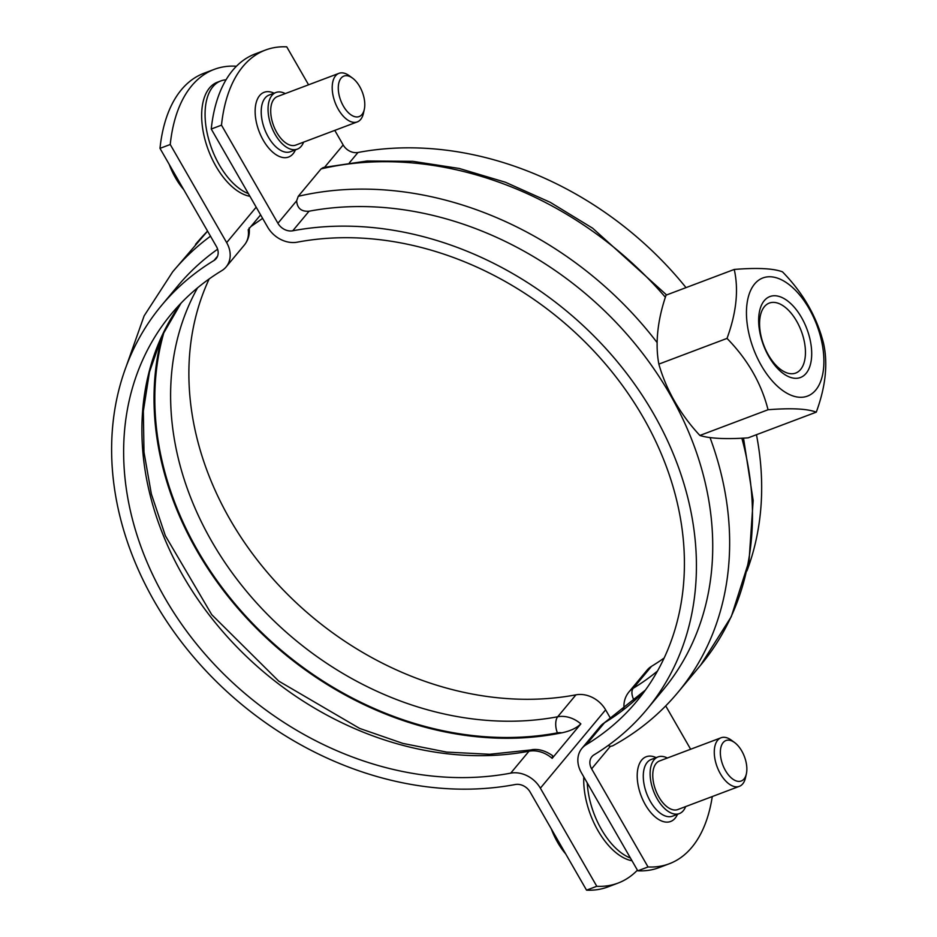 <?xml version="1.0" encoding="UTF-8"?>
<svg xmlns="http://www.w3.org/2000/svg" width="937" height="937" viewBox="0 0 937 937"><rect width="100%" height="100%" fill="white"/><g stroke="black" fill="none" stroke-linecap="round" stroke-linejoin="round"><path stroke-width="1.41" d="M666.066 295.155A156.596 96.523 -50.4 0 0 658.852 364.106A156.596 126.53 -140.2 0 0 699.88 435.459A156.596 29.996 166.5 0 0 748.124 437.848L816.279 412.151C807.19 408.708 791.109 407.911 768.047 409.75C761.359 383.338 747.679 359.55 727.018 338.398C736.412 312.782 738.813 289.791 734.233 269.446L666.066 295.155M734.233 269.446C757.295 267.607 773.376 268.404 782.477 271.835C803.138 292.988 816.818 316.765 823.506 343.188C828.085 363.533 825.684 386.524 816.279 412.151M815.694 390.12A63.142 33.826 69.3 0 0 790.547 285.762A63.142 33.826 69.3 0 0 749.295 335.27A63.142 33.826 69.3 0 0 815.694 390.12M727.018 338.398L658.852 364.106M800.585 369.494A37.398 20.04 -110.7 0 1 795.712 373.055A37.398 20.04 -110.7 0 1 763.76 345.132A37.398 20.04 -110.7 0 1 769.312 303.073A37.398 20.04 -110.7 0 1 799.12 325.924A37.398 20.04 -110.7 0 1 800.585 369.494M806.078 373.406A43.254 23.167 69.3 0 0 788.86 301.925A43.254 23.167 69.3 0 0 760.598 335.833A43.254 23.167 69.3 0 0 806.078 373.406M768.047 409.75L699.88 435.459M648.041 866.959A172.994 92.681 69.3 0 0 669.311 863.75L659.062 867.615A172.994 92.681 -110.7 0 1 637.792 870.824L648.041 866.959L591.622 768.832A12.977 10.483 39.8 0 1 591.903 756.663A12.977 10.483 39.8 0 1 594.07 754.812A315.722 255.098 -140.2 0 0 646.589 709.754L662.892 690.171A315.722 255.098 -140.2 0 0 646.893 359.047A315.722 255.098 -140.2 0 0 309.058 211.212C301.351 211.762 297.216 208.295 296.642 200.811L298.247 196.313L321.086 168.894L323.253 167.524L367.14 161L412.83 161.328L459.271 168.473L505.418 182.246L550.218 202.31L592.652 228.206L666.594 294.956M741.87 438.235A328.7 265.581 39.8 0 1 700.595 665.2L677.756 692.607C659.625 714.31 637.886 732.066 612.529 745.899L610.35 746.367L608.136 745.512M739.34 786.342L677.838 809.533A25.955 13.903 -110.7 0 1 658.887 797A25.955 13.903 -110.7 0 1 656.134 763.444A25.955 13.903 -110.7 0 1 659.519 760.973L721.033 737.782A25.955 13.903 69.3 0 0 720.401 773.81A25.955 13.903 69.3 0 0 739.34 786.342A25.955 13.903 69.3 0 0 745.512 777.71L746.379 773.81A21.621 11.584 -110.7 0 1 725.449 770.554A21.621 11.584 -110.7 0 1 721.232 746.215A21.621 11.584 -110.7 0 1 734.585 742.537A21.621 11.584 -110.7 0 1 746.379 773.81M734.585 742.537L731.364 740.171A25.955 13.903 69.3 0 0 721.033 737.782M551.389 829.022A49.626 26.587 69.3 0 0 557.702 842.515A49.626 26.587 69.3 0 0 558.768 844.319A49.626 26.587 69.3 0 0 565.725 853.958M357.278 121.904L295.764 145.094A25.955 13.903 -110.7 0 1 275.091 129.236A25.955 13.903 -110.7 0 1 274.072 99.006A25.955 13.903 -110.7 0 1 277.457 96.534L338.96 73.344A25.955 13.903 69.3 0 0 335.106 102.531A25.955 13.903 69.3 0 0 357.278 121.904A25.955 13.903 69.3 0 0 360.663 119.432A25.955 13.903 69.3 0 0 363.451 113.272L364.306 109.383A21.621 11.584 -110.7 0 1 361.987 114.501A21.621 11.584 -110.7 0 1 339.417 96.394A21.621 11.584 -110.7 0 1 352.511 78.099A21.621 11.584 -110.7 0 1 364.306 109.383M352.511 78.099L349.29 75.745A25.955 13.903 69.3 0 0 338.96 73.344M169.316 164.584A49.626 26.587 69.3 0 0 176.695 179.881A49.626 26.587 69.3 0 0 183.652 189.52M181.005 303.178L162.124 335.774L149.463 372.036L143.349 411.132L143.982 452.114L151.361 493.998L165.357 535.741L211.75 614.684L278.687 681.082L359.644 728.424L402.91 743.416L446.609 752.095L489.664 754.273L531.01 749.94C532.755 749.424 541.492 747.796 552.607 755.714L552.151 758.361L580.858 723.903C576.384 728.19 570.012 731.165 561.731 732.828A315.722 255.098 -140.2 0 1 257.909 629.781A315.722 255.098 -140.2 0 1 162.113 335.809M260.615 214.878L248.2 229.776A25.955 20.965 39.8 0 1 244.37 245.025L226.098 266.951A25.955 20.965 -140.2 0 0 226.66 242.613L170.241 144.497L159.993 148.362L216.412 246.478A12.977 10.483 39.8 0 1 216.131 258.647A12.977 10.483 39.8 0 1 213.976 260.498A315.722 255.098 -140.2 0 0 161.457 305.567A315.722 255.098 -140.2 0 0 177.456 636.692A315.722 255.098 -140.2 0 0 515.291 784.515A12.977 10.483 39.8 0 1 530.119 792.034L586.539 890.15L596.787 886.285L540.368 788.169A25.955 20.965 -140.2 0 0 510.724 773.142A302.745 244.616 39.8 0 1 186.768 631.386A302.745 244.616 39.8 0 1 171.424 313.872A302.745 244.616 39.8 0 1 221.776 270.652A25.955 20.965 -140.2 0 0 226.098 266.951M610.666 718.632L605.618 709.848A25.955 20.965 -140.2 0 0 575.962 694.832A302.745 244.616 39.8 0 1 271.765 577.52A302.745 244.616 39.8 0 1 209.15 278.968M217.618 249.219A315.722 255.098 -140.2 0 0 177.761 285.984L161.457 305.567M235.866 66.832L235.492 66.176A172.994 92.681 69.3 0 0 214.222 69.385A172.994 92.681 69.3 0 0 170.241 144.497M596.787 886.285A172.994 92.681 69.3 0 0 618.057 883.087A172.994 92.681 69.3 0 0 637.418 870.168M159.993 148.362A172.994 92.681 -110.7 0 1 203.973 73.25L214.222 69.385M618.057 883.087L607.808 886.952A172.994 92.681 -110.7 0 1 586.539 890.15M308.566 84.799L286.745 46.85A172.994 92.681 69.3 0 0 265.476 50.048A172.994 92.681 69.3 0 0 221.495 125.16L211.247 129.025L267.666 227.152A25.955 20.965 -140.2 0 0 297.31 242.168A302.745 244.616 39.8 0 1 621.278 383.924A302.745 244.616 39.8 0 1 636.621 701.45A302.745 244.616 39.8 0 1 586.257 744.657A25.955 20.965 -140.2 0 0 581.936 748.358A25.955 20.965 -140.2 0 0 581.373 772.697L637.792 870.824M211.247 129.025A172.994 92.681 -110.7 0 1 255.227 53.913L265.476 50.048M667.343 758.021A30.277 16.222 69.3 0 0 657.997 756.932A30.277 16.222 69.3 0 0 654.049 759.813A30.277 16.222 69.3 0 0 655.232 795.08A30.277 16.222 69.3 0 0 679.36 813.585A30.277 16.222 69.3 0 0 685.65 806.581M669.311 863.75A172.994 92.681 69.3 0 0 712.272 796.544M665.715 705.912L690.639 749.237M334.778 130.384L343.165 144.966A12.977 10.483 -140.2 0 0 357.993 152.485A315.722 255.098 39.8 0 1 686.025 287.624M646.589 709.754A315.722 255.098 -140.2 0 0 630.589 378.63A315.722 255.098 -140.2 0 0 292.742 230.795A12.977 10.483 39.8 0 1 277.914 223.275L221.495 125.16M303.588 142.155A30.277 16.222 -110.7 0 1 301.245 146.266A30.277 16.222 -110.7 0 1 297.298 149.147A30.277 16.222 -110.7 0 1 271.437 126.542A30.277 16.222 -110.7 0 1 275.923 92.494A30.277 16.222 -110.7 0 1 285.27 93.595M624.124 709.11L624.124 709.086C623.351 702.645 624.956 696.941 628.914 691.974A25.955 20.965 -140.2 0 1 633.236 688.273L651.496 666.348A25.955 20.965 -140.2 0 0 647.186 670.049L628.914 691.974M624.054 708.466L622.449 710.398M664.134 658.032A302.745 244.616 39.8 0 1 651.496 666.348M756.452 434.709A315.722 255.098 39.8 0 1 746.953 570.891M226.051 79.809A60.554 32.432 69.3 0 0 220.827 80.922L217.407 82.21A60.554 32.432 69.3 0 0 205.508 141.487A60.554 32.432 69.3 0 0 249.945 196.313M220.827 80.922A60.554 32.432 69.3 0 0 207.873 136.216A60.554 32.432 69.3 0 0 248.387 193.631M583.786 776.902A60.554 32.432 69.3 0 0 632.006 860.752M587.253 782.922A60.554 32.432 69.3 0 0 630.46 858.058M657.13 342.591A328.7 265.581 -140.2 0 0 298.247 196.313M677.756 692.607A328.7 265.581 -140.2 0 0 710.023 437.591M321.086 168.894A328.7 265.581 39.8 0 1 665.364 297.228M164.256 331.276A314.855 254.407 -140.2 0 0 254.641 625.494A314.855 254.407 -140.2 0 0 557.398 732.863A12.111 5.938 -100.7 0 1 557.702 716.758A302.745 244.616 39.8 0 1 247.684 592.699A302.745 244.616 39.8 0 1 197.543 287.87M580.858 723.903A25.955 20.965 -140.2 0 0 557.702 716.758L575.962 694.832M557.398 732.863A13.844 11.185 39.8 0 1 561.731 732.828M531.01 749.94A12.111 5.938 79.3 0 0 528.995 751.216A25.955 20.965 39.8 0 1 552.151 758.361M180.946 303.237A302.745 244.616 -140.2 0 0 210.298 616.405A302.745 244.616 -140.2 0 0 528.995 751.216L510.724 773.142M226.66 242.613L256.188 207.182M195.528 244.393A328.7 265.581 39.8 0 1 207.569 231.111L172.689 271.8L144.146 315.839L126.319 366.109M210.497 236.194A328.7 265.581 -140.2 0 0 172.689 271.8M540.368 788.169L605.618 709.848M217.56 256.188L213.976 260.498M679.36 813.585L672.532 816.162A30.277 16.222 -110.7 0 1 648.404 797.656A30.277 16.222 -110.7 0 1 647.209 762.39A30.277 16.222 -110.7 0 1 651.156 759.509L657.997 756.932M656.146 757.623A34.599 18.541 69.3 0 0 641.704 760.036A34.599 18.541 69.3 0 0 647.209 807.753A34.599 18.541 69.3 0 0 677.51 814.276M610.35 746.367L591.622 768.832M297.298 149.147L290.458 151.724A30.277 16.222 -110.7 0 1 264.597 129.119A30.277 16.222 -110.7 0 1 269.095 95.07L275.923 92.494M274.072 93.185A34.599 18.541 69.3 0 0 257.827 127.783A34.599 18.541 69.3 0 0 293.082 153.762A34.599 18.541 69.3 0 0 295.436 149.85M343.165 144.966L324.635 167.208M296.642 200.811L277.914 223.275M634.29 700.712A12.111 6.875 -121.2 0 1 633.236 688.273A302.745 244.616 39.8 0 0 657.469 671.056M586.257 744.657L604.529 722.732A25.955 20.965 39.8 0 0 600.207 726.433L605.536 721.853A12.111 6.875 58.8 0 0 604.529 722.732A302.745 244.616 -140.2 0 0 645.359 690.147M309.058 211.212L292.742 230.795M357.993 152.485L349.407 162.78M551.296 828.858A88.921 88.921 0 0 0 558.768 844.319M169.222 164.42A88.921 88.921 0 0 0 176.695 179.881M250.835 226.602L262.618 218.368M249.16 227.914C249.921 234.355 248.328 240.059 244.37 245.025M605.536 721.853L645.394 690.089M600.207 726.433L581.936 748.358M743.509 438.141L753.161 500.475L749.05 560.9L731.282 616.675L700.595 665.2"/></g></svg>
